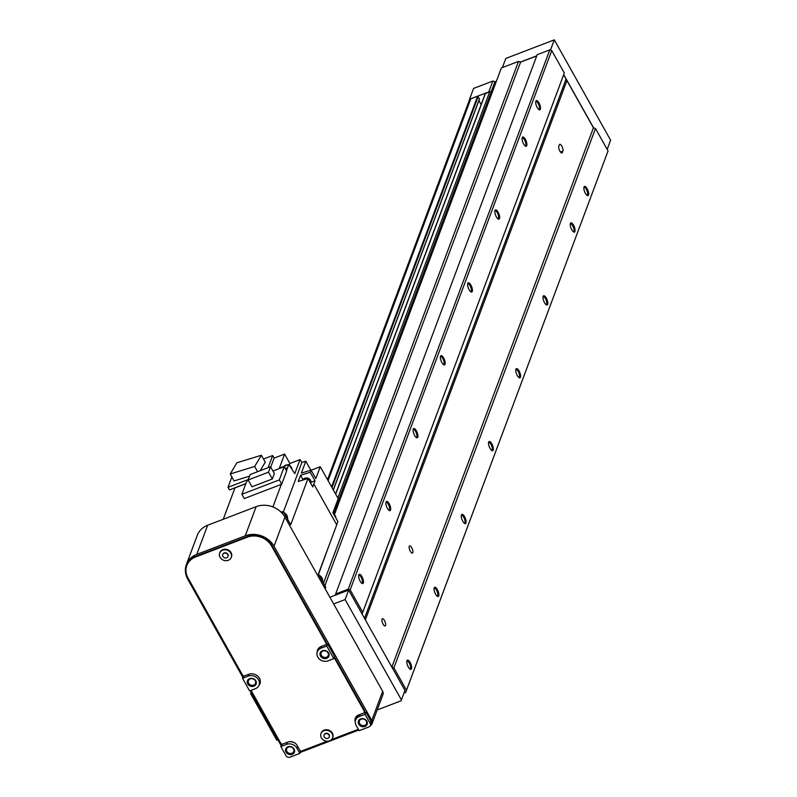 <?xml version="1.0" encoding="UTF-8"?>
<svg xmlns="http://www.w3.org/2000/svg" width="797" height="797" viewBox="0 0 797 797"><rect width="100%" height="100%" fill="white"/><g stroke="black" fill="none" stroke-linecap="round" stroke-linejoin="round"><path stroke-width="1.2" d="M522.224 137.612A4.951 1.783 69 0 0 522.214 137.632A4.951 1.783 69 0 0 522.822 142.284A4.951 1.783 69 0 0 525.482 146.16A4.951 1.783 69 0 0 526.757 145.692A4.951 1.783 69 0 0 525.362 139.316A4.951 1.783 69 0 0 522.224 137.612M522.095 138.17A4.174 1.504 -111 0 1 522.324 138.011A4.174 1.504 -111 0 1 524.904 140.631A4.174 1.504 -111 0 1 525.721 145.313A4.174 1.504 -111 0 1 525.303 145.801A4.174 1.504 -111 0 1 525.024 145.841M570.383 223.439A4.951 1.783 69 0 0 570.373 223.459A4.951 1.783 69 0 0 570.991 228.111A4.951 1.783 69 0 0 573.641 231.987A4.951 1.783 69 0 0 574.916 231.519A4.951 1.783 69 0 0 573.521 225.143A4.951 1.783 69 0 0 570.383 223.439M570.253 223.997A4.174 1.504 -111 0 1 570.483 223.837A4.174 1.504 -111 0 1 573.063 226.458A4.174 1.504 -111 0 1 573.89 231.14A4.174 1.504 -111 0 1 573.471 231.638A4.174 1.504 -111 0 1 573.192 231.668M584.002 186.996A4.951 1.783 69 0 0 584.002 187.016A4.951 1.783 69 0 0 584.609 191.679A4.951 1.783 69 0 0 587.259 195.544A4.951 1.783 69 0 0 588.535 195.076A4.951 1.783 69 0 0 587.14 188.71A4.951 1.783 69 0 0 584.002 186.996M583.872 187.564A4.174 1.504 -111 0 1 584.101 187.395A4.174 1.504 -111 0 1 586.692 190.025A4.174 1.504 -111 0 1 587.509 194.707A4.174 1.504 -111 0 1 587.09 195.195A4.174 1.504 -111 0 1 586.811 195.225M535.843 101.169A4.951 1.783 69 0 0 535.833 101.189A4.951 1.783 69 0 0 536.441 105.842A4.951 1.783 69 0 0 539.101 109.717A4.951 1.783 69 0 0 540.376 109.249A4.951 1.783 69 0 0 538.981 102.873A4.951 1.783 69 0 0 535.843 101.169M535.714 101.727A4.174 1.504 -111 0 1 535.943 101.568A4.174 1.504 -111 0 1 538.523 104.188A4.174 1.504 -111 0 1 539.35 108.88A4.174 1.504 -111 0 1 538.931 109.368A4.174 1.504 -111 0 1 538.652 109.398M543.146 296.315A4.951 1.783 69 0 0 543.136 296.335A4.951 1.783 69 0 0 543.753 300.997A4.951 1.783 69 0 0 546.403 304.862A4.951 1.783 69 0 0 547.678 304.394A4.951 1.783 69 0 0 546.284 298.028A4.951 1.783 69 0 0 543.146 296.315M543.016 296.873A4.174 1.504 -111 0 1 543.245 296.713A4.174 1.504 -111 0 1 545.825 299.333A4.174 1.504 -111 0 1 546.652 304.026A4.174 1.504 -111 0 1 546.234 304.514A4.174 1.504 -111 0 1 545.955 304.544M515.908 369.2A4.951 1.783 69 0 0 515.898 369.22A4.951 1.783 69 0 0 516.506 373.873A4.951 1.783 69 0 0 519.166 377.738A4.951 1.783 69 0 0 520.441 377.27A4.951 1.783 69 0 0 519.046 370.904A4.951 1.783 69 0 0 515.908 369.2M515.779 369.758A4.174 1.504 -111 0 1 516.008 369.599A4.174 1.504 -111 0 1 518.588 372.219A4.174 1.504 -111 0 1 519.415 376.901A4.174 1.504 -111 0 1 518.996 377.389A4.174 1.504 -111 0 1 518.717 377.419M488.671 442.076A4.951 1.783 69 0 0 488.661 442.096A4.951 1.783 69 0 0 489.268 446.748A4.951 1.783 69 0 0 491.928 450.624A4.951 1.783 69 0 0 493.204 450.156A4.951 1.783 69 0 0 491.809 443.78A4.951 1.783 69 0 0 488.671 442.076M488.541 442.634A4.174 1.504 -111 0 1 488.77 442.474A4.174 1.504 -111 0 1 491.35 445.095A4.174 1.504 -111 0 1 492.167 449.777A4.174 1.504 -111 0 1 491.749 450.265A4.174 1.504 -111 0 1 491.47 450.305M461.423 514.952A4.951 1.783 69 0 0 461.423 514.972A4.951 1.783 69 0 0 462.031 519.624A4.951 1.783 69 0 0 464.691 523.499A4.951 1.783 69 0 0 465.956 523.031A4.951 1.783 69 0 0 464.561 516.655A4.951 1.783 69 0 0 461.423 514.952M461.294 515.51A4.174 1.504 -111 0 1 461.523 515.35A4.174 1.504 -111 0 1 464.113 517.97A4.174 1.504 -111 0 1 464.93 522.653A4.174 1.504 -111 0 1 464.512 523.151A4.174 1.504 -111 0 1 464.233 523.181M434.186 587.827A4.951 1.783 69 0 0 434.176 587.857A4.951 1.783 69 0 0 434.793 592.51A4.951 1.783 69 0 0 437.443 596.375A4.951 1.783 69 0 0 438.719 595.907A4.951 1.783 69 0 0 437.324 589.541A4.951 1.783 69 0 0 434.186 587.827M434.056 588.395A4.174 1.504 -111 0 1 434.285 588.226A4.174 1.504 -111 0 1 436.866 590.856A4.174 1.504 -111 0 1 437.692 595.538A4.174 1.504 -111 0 1 437.274 596.026A4.174 1.504 -111 0 1 436.995 596.056M406.948 660.713A4.951 1.783 69 0 0 406.938 660.733A4.951 1.783 69 0 0 407.556 665.385A4.951 1.783 69 0 0 410.206 669.261A4.951 1.783 69 0 0 411.481 668.783A4.951 1.783 69 0 0 410.086 662.417A4.951 1.783 69 0 0 406.948 660.713M406.819 661.271A4.174 1.504 -111 0 1 407.048 661.111A4.174 1.504 -111 0 1 409.628 663.732A4.174 1.504 -111 0 1 410.455 668.414A4.174 1.504 -111 0 1 410.037 668.902A4.174 1.504 -111 0 1 409.758 668.942M386.027 502A4.951 1.783 69 0 0 386.017 502.02A4.951 1.783 69 0 0 386.625 506.683A4.951 1.783 69 0 0 389.285 510.548A4.951 1.783 69 0 0 390.56 510.08A4.951 1.783 69 0 0 389.165 503.714A4.951 1.783 69 0 0 386.027 502M385.897 502.558A4.174 1.504 -111 0 1 386.127 502.399A4.174 1.504 -111 0 1 388.707 505.019A4.174 1.504 -111 0 1 389.524 509.711A4.174 1.504 -111 0 1 389.105 510.2A4.174 1.504 -111 0 1 388.826 510.229M494.977 210.488A4.951 1.783 69 0 0 494.977 210.508A4.951 1.783 69 0 0 495.585 215.16A4.951 1.783 69 0 0 498.245 219.036A4.951 1.783 69 0 0 499.51 218.567A4.951 1.783 69 0 0 498.115 212.191A4.951 1.783 69 0 0 494.977 210.488M494.847 211.046A4.174 1.504 -111 0 1 495.076 210.886A4.174 1.504 -111 0 1 497.667 213.506A4.174 1.504 -111 0 1 498.484 218.189A4.174 1.504 -111 0 1 498.065 218.687A4.174 1.504 -111 0 1 497.786 218.717M467.739 283.363A4.951 1.783 69 0 0 467.729 283.393A4.951 1.783 69 0 0 468.347 288.046A4.951 1.783 69 0 0 470.997 291.911A4.951 1.783 69 0 0 472.272 291.443A4.951 1.783 69 0 0 470.878 285.077A4.951 1.783 69 0 0 467.739 283.363M467.61 283.931A4.174 1.504 -111 0 1 467.839 283.762A4.174 1.504 -111 0 1 470.419 286.392A4.174 1.504 -111 0 1 471.246 291.074A4.174 1.504 -111 0 1 470.828 291.563A4.174 1.504 -111 0 1 470.549 291.592M440.502 356.249A4.951 1.783 69 0 0 440.492 356.269A4.951 1.783 69 0 0 441.11 360.921A4.951 1.783 69 0 0 443.76 364.797A4.951 1.783 69 0 0 445.035 364.319A4.951 1.783 69 0 0 443.64 357.953A4.951 1.783 69 0 0 440.502 356.249M440.372 356.807A4.174 1.504 -111 0 1 440.602 356.648A4.174 1.504 -111 0 1 443.182 359.268A4.174 1.504 -111 0 1 444.009 363.95A4.174 1.504 -111 0 1 443.59 364.438A4.174 1.504 -111 0 1 443.311 364.478M413.264 429.125A4.951 1.783 69 0 0 413.254 429.145A4.951 1.783 69 0 0 413.862 433.797A4.951 1.783 69 0 0 416.522 437.673A4.951 1.783 69 0 0 417.797 437.204A4.951 1.783 69 0 0 416.403 430.828A4.951 1.783 69 0 0 413.264 429.125M413.135 429.683A4.174 1.504 -111 0 1 413.364 429.523A4.174 1.504 -111 0 1 415.944 432.143A4.174 1.504 -111 0 1 416.771 436.826A4.174 1.504 -111 0 1 416.353 437.324A4.174 1.504 -111 0 1 416.074 437.354M358.78 574.876A4.951 1.783 69 0 0 358.78 574.906A4.951 1.783 69 0 0 359.387 579.558A4.951 1.783 69 0 0 362.047 583.424A4.951 1.783 69 0 0 363.312 582.956A4.951 1.783 69 0 0 361.918 576.59A4.951 1.783 69 0 0 358.78 574.876M358.65 575.444A4.174 1.504 -111 0 1 358.879 575.275A4.174 1.504 -111 0 1 361.469 577.905A4.174 1.504 -111 0 1 362.286 582.587A4.174 1.504 -111 0 1 361.868 583.075A4.174 1.504 -111 0 1 361.589 583.105M382.012 619.199A3.865 1.395 69 0 0 382.779 623.533A3.865 1.395 69 0 0 385.17 625.964A3.865 1.395 69 0 0 385.559 625.506A3.865 1.395 69 0 0 384.792 621.172A3.865 1.395 69 0 0 382.401 618.741A3.865 1.395 69 0 0 382.012 619.199M409.25 546.314A3.865 1.395 69 0 0 410.017 550.657A3.865 1.395 69 0 0 412.408 553.078A3.865 1.395 69 0 0 412.796 552.63A3.865 1.395 69 0 0 412.029 548.286A3.865 1.395 69 0 0 409.638 545.865A3.865 1.395 69 0 0 409.25 546.314M562.881 151.071A3.865 1.395 69 0 0 562.124 146.728A3.865 1.395 69 0 0 559.733 144.297A3.865 1.395 69 0 0 559.345 144.755L558.797 146.21A3.865 1.395 69 0 0 559.564 150.553A3.865 1.395 69 0 0 561.955 152.974A3.865 1.395 69 0 0 562.343 152.526L562.881 151.071L560.421 152.008M333.654 603.947L345.101 599.553L348.648 590.079L329.898 597.262L335.168 595.249L537.188 54.704L549.791 49.872L551.743 50.58L564.316 72.985L563.668 74.759L566.079 79.052A1.544 1.335 20.5 0 0 566.936 80.567L365.355 619.867L391.845 667.079L393.907 667.826L406.48 690.222L405.683 692.444L403.969 693.101M335.617 594.004L348.219 589.172L350.172 589.88L362.745 612.285L362.097 614.069L364.508 618.352L566.079 79.052M334.351 514.752L501.343 67.974L518.518 61.389L520.58 62.136L536.72 55.949M566.936 80.567L593.426 127.779L595.479 128.516L608.051 150.922L405.683 692.444M327.527 479.655L469.313 100.292A3.088 2.67 20.5 0 1 470.798 98.858L477.602 96.248L479.505 98.958L333.285 489.916L479.485 98.738M478.897 100.601L481.139 104.606M485.353 93.727L489.747 91.595A1.544 1.335 20.5 0 1 491.271 91.775L333.535 513.796M492.347 92.053A1.544 1.335 20.5 0 1 491.271 91.775M608.051 150.922L406.48 690.222M595.479 128.516L393.907 667.826M593.426 127.779L391.845 667.079M563.668 74.759L362.097 614.069M564.316 72.985L362.745 612.285M551.743 50.58L350.172 589.88M549.791 49.872L348.219 589.172M520.58 62.136L324.897 585.675M518.518 61.389L323.492 583.185M348.648 590.079L404.956 690.431L401.09 700.792L377.18 709.958M345.101 599.553L401.409 699.896L401.09 700.792M401.409 699.896L404.956 690.431M248.265 676.095A7.731 6.685 20.5 0 1 258.537 679.821A7.731 6.685 20.5 0 1 259.045 685.111A7.731 6.685 20.5 0 1 255.349 688.718L249.62 690.909L242.537 678.287L248.265 676.095L248.973 674.202M260.081 683.418A8.119 7.014 20.5 0 1 259.115 684.932M317.106 652.484A8.119 7.014 20.5 0 1 317.495 650.222A8.119 7.014 20.5 0 1 321.38 646.437L325.415 644.893A1.544 1.335 20.5 0 0 326.063 643.109L271.518 545.925A18.172 15.701 20.5 0 0 247.369 537.158L195.504 557.033A18.172 15.701 20.5 0 0 186.807 565.511A18.172 15.701 20.5 0 0 187.992 577.935L242.537 675.119A1.544 1.335 20.5 0 0 244.589 675.866L248.634 674.322A8.119 7.014 20.5 0 1 259.423 678.237A8.119 7.014 20.5 0 1 259.952 683.786A8.119 7.014 20.5 0 1 258.766 685.739M227.783 554.612A2.78 2.401 20.5 0 1 222.931 556.475A2.78 2.401 20.5 0 1 227.783 554.612M222.811 554.433A2.78 2.401 20.5 0 1 227.892 554.323A2.78 2.401 20.5 0 1 228.012 556.376M230.851 553.188A6.187 5.34 20.5 0 1 231.26 557.422A6.187 5.34 20.5 0 1 225.989 560.709A6.187 5.34 20.5 0 1 220.082 557.322A6.187 5.34 20.5 0 1 219.673 553.088A6.187 5.34 20.5 0 1 224.943 549.8A6.187 5.34 20.5 0 1 230.851 553.188M231.359 557.123A6.187 5.34 -159.5 0 0 231.479 556.834A6.187 5.34 -159.5 0 0 231.07 552.61A6.187 5.34 -159.5 0 0 225.162 549.213A6.187 5.34 -159.5 0 0 219.892 552.51A6.187 5.34 -159.5 0 0 219.793 552.799M329.071 735.113A2.78 2.401 20.5 0 1 324.22 736.966A2.78 2.401 20.5 0 1 329.071 735.113M324.1 734.924A2.78 2.401 20.5 0 1 329.181 734.814A2.78 2.401 20.5 0 1 329.3 736.866M332.14 733.678A6.187 5.34 20.5 0 1 332.548 737.912A6.187 5.34 20.5 0 1 327.278 741.2A6.187 5.34 20.5 0 1 321.36 737.813A6.187 5.34 20.5 0 1 320.962 733.579A6.187 5.34 20.5 0 1 326.232 730.291A6.187 5.34 20.5 0 1 332.14 733.678M321.081 733.29A6.187 5.34 20.5 0 1 321.181 733.001A6.187 5.34 20.5 0 1 326.451 729.713A6.187 5.34 20.5 0 1 332.359 733.101A6.187 5.34 20.5 0 1 332.767 737.335A6.187 5.34 20.5 0 1 332.648 737.614M286.013 752.109A4.643 4.005 20.5 0 1 287.926 746.779A4.643 4.005 20.5 0 1 294.093 749.011A4.643 4.005 20.5 0 1 292.18 754.351A4.643 4.005 20.5 0 1 286.013 752.109M286.89 751.432A3.806 3.288 20.5 0 1 286.641 748.831A3.806 3.288 20.5 0 1 289.879 746.819A3.806 3.288 20.5 0 1 293.515 748.901A3.806 3.288 20.5 0 1 293.764 751.501A3.806 3.288 20.5 0 1 290.526 753.524A3.806 3.288 20.5 0 1 286.89 751.432M247.767 683.956A4.643 4.005 20.5 0 1 249.68 678.616A4.643 4.005 20.5 0 1 255.847 680.857A4.643 4.005 20.5 0 1 253.934 686.187A4.643 4.005 20.5 0 1 247.767 683.956M248.644 683.278A3.806 3.288 20.5 0 1 248.395 680.678A3.806 3.288 20.5 0 1 251.633 678.655A3.806 3.288 20.5 0 1 255.269 680.738A3.806 3.288 20.5 0 1 255.508 683.338A3.806 3.288 20.5 0 1 252.27 685.36A3.806 3.288 20.5 0 1 248.644 683.278M358.76 724.234A4.643 4.005 20.5 0 1 360.672 718.894A4.643 4.005 20.5 0 1 366.839 721.136A4.643 4.005 20.5 0 1 364.926 726.466A4.643 4.005 20.5 0 1 358.76 724.234M359.636 723.556A3.806 3.288 20.5 0 1 359.387 720.956A3.806 3.288 20.5 0 1 362.625 718.934A3.806 3.288 20.5 0 1 366.261 721.016A3.806 3.288 20.5 0 1 366.51 723.616A3.806 3.288 20.5 0 1 363.273 725.639A3.806 3.288 20.5 0 1 359.636 723.556M320.514 656.07A4.643 4.005 20.5 0 1 322.426 650.741A4.643 4.005 20.5 0 1 328.593 652.972A4.643 4.005 20.5 0 1 326.68 658.312A4.643 4.005 20.5 0 1 320.514 656.07M321.39 655.403A3.806 3.288 20.5 0 1 321.141 652.803A3.806 3.288 20.5 0 1 324.379 650.78A3.806 3.288 20.5 0 1 328.015 652.863A3.806 3.288 20.5 0 1 328.264 655.463A3.806 3.288 20.5 0 1 325.017 657.485A3.806 3.288 20.5 0 1 321.39 655.403M358.252 729.165A1.544 1.335 20.5 0 1 357.763 729.504L331.482 739.566M327.228 741.2L301.854 750.923A1.544 1.335 20.5 0 1 299.792 750.176L297.142 745.444A6.954 6.017 20.5 0 0 287.886 742.087L282.835 744.029A1.544 1.335 20.5 0 1 280.783 743.282L251.384 690.899A1.544 1.335 20.5 0 1 251.214 690.302M334.003 658.143A1.544 1.335 20.5 0 1 334.909 658.89L364.309 711.273A1.544 1.335 20.5 0 1 363.671 713.046L358.62 714.989A6.954 6.017 20.5 0 0 355.283 718.227A6.954 6.017 20.5 0 0 355.263 721.923M355.422 720.797A6.954 6.017 20.5 0 1 355.432 717.868M334.282 657.415A1.544 1.335 20.5 0 1 335.188 658.163L364.578 710.545A1.544 1.335 20.5 0 1 364.478 711.94M317.375 651.637A8.119 7.014 20.5 0 1 317.644 649.864M186.946 565.143A18.172 15.701 20.5 0 1 187.076 564.774A18.172 15.701 20.5 0 1 195.773 556.306L247.638 536.431A18.172 15.701 20.5 0 1 271.787 545.198L326.332 642.382A1.544 1.335 20.5 0 1 326.232 643.787M260.211 680.329A7.731 6.685 20.5 0 1 259.862 682.919L259.045 685.111M242.537 678.287L243.752 675.946M333.823 658.641L328.095 660.833A7.731 6.685 20.5 0 1 319.657 659.298A7.731 6.685 20.5 0 1 317.306 651.816A7.731 6.685 20.5 0 1 321.012 648.21L326.74 646.018L333.823 658.641L334.64 656.459L327.557 643.837L326.74 646.018M326.033 644.414L327.557 643.837M317.306 651.816L318.123 649.635A7.731 6.685 20.5 0 1 319.567 647.443M290.068 757.15A3.088 2.67 20.5 0 1 285.954 755.656L280.853 746.57L286.581 744.378A7.731 6.685 20.5 0 1 296.863 748.104L299.831 753.404L290.068 757.15M299.831 753.404L300.409 750.794M288.982 741.778A7.731 6.685 20.5 0 1 295.139 743.202M280.853 746.57L282.347 744.129M359.108 730.69L356.139 725.39A7.731 6.685 20.5 0 1 355.631 720.099A7.731 6.685 20.5 0 1 359.327 716.503L365.056 714.301L370.157 723.387A3.088 2.67 20.5 0 1 368.881 726.944L359.108 730.69M365.056 714.301L365.873 712.119L370.974 721.205A3.088 2.67 20.5 0 1 371.173 723.317L370.356 725.509M364.08 712.807L365.873 712.119M355.631 720.099L356.448 717.918A7.731 6.685 20.5 0 1 359.168 714.77M242.866 677.41L187.803 579.299A21.649 18.71 20.5 0 1 186.388 564.495L197.287 535.345A21.649 18.71 20.5 0 1 207.648 525.253L256.146 506.663A21.649 18.71 20.5 0 1 284.918 517.104L382.67 691.288A4.643 4.005 20.5 0 1 382.968 694.456L372.069 723.616A4.643 4.005 20.5 0 1 370.336 725.549M358.74 730.032L300.18 752.478M186.388 564.495A21.649 18.71 20.5 0 1 196.749 554.403L245.247 535.813A21.649 18.71 20.5 0 1 274.029 546.254L371.771 720.438A4.643 4.005 20.5 0 1 372.069 723.616M281.182 745.693L250.288 690.65M469.104 100.85L469.572 99.197L488.999 91.874M563.728 74.619L593.596 127.839M520.411 62.076L536.779 55.81M502.389 67.576L505.806 58.44L554.304 39.85L610.612 140.192L607.184 149.388L610.612 140.192M469.572 99.197L473.597 88.417L492.865 81.035L494.917 81.772L496.401 81.214M494.917 81.772L491.201 91.735M492.865 81.035L488.83 91.814M554.304 39.85L550.468 50.121M333.883 514.414A4.254 3.676 20.5 0 1 335.388 515.978A4.254 3.676 20.5 0 1 335.866 517.94M310.73 483.341L310.79 483.181A4.254 3.676 -159.5 0 0 310.511 480.272A4.254 3.676 -159.5 0 0 306.546 477.941A4.254 3.676 -159.5 0 0 302.89 480.043M291.812 469.104A4.254 3.676 -159.5 0 0 291.333 467.231A4.254 3.676 -159.5 0 0 289.391 465.408M287.757 464.93A4.254 3.676 -159.5 0 0 284.101 466.325M287.528 519.096A6.575 5.679 -159.5 0 0 286.88 515.39A6.575 5.679 -159.5 0 0 283.881 512.581M282.128 511.963A6.575 5.679 -159.5 0 0 280.713 511.794M322.586 581.571A6.575 5.679 -159.5 0 0 321.938 577.865A6.575 5.679 -159.5 0 0 318.939 575.055M270.532 466.743L250.188 474.544L248.156 479.973L268.499 472.173L270.532 466.743L274.357 473.557L272.325 478.987L251.982 486.788L248.156 479.973M268.499 472.173L272.325 478.987M248.415 480.422L246.801 481.049L241.86 494.27L244.271 498.563L281.72 484.207L286.661 470.987L284.25 466.693L272.933 471.027M241.86 494.27L279.309 479.924L284.25 466.693M279.309 479.924L281.72 484.207M236.918 462.778L230.203 473.986L254.671 466.464L261.386 455.256L236.918 462.778M261.386 455.256L265.281 462.2L260.181 470.708M254.671 466.464L257.61 471.694M249.581 476.168L234.099 480.93L230.203 473.986M270.741 467.112L274.108 458.106L284.609 454.081L279.358 468.148L288.813 464.521L294.79 473.657L300.041 459.59L289.889 463.485L289.251 465.199M268.111 467.67L272.654 455.525L274.108 458.106M231.867 476.955L227.992 487.306L229.446 489.896L245.845 483.61M227.992 487.306L248.325 479.515M234.617 488.81L234.288 488.222L234.936 487.983M310.84 470.19L305.799 461.214L301.366 473.099L311.069 470.12L315.831 478.598L320.264 466.723L338.187 498.653L332.927 512.72L337.898 521.577L336.713 524.765M311.129 470.22L320.264 466.723M331.931 537.686L330.984 540.227M333.106 513.039L333.315 511.694M284.609 454.081L289.889 463.485M303.049 479.734L300.549 475.281L298.227 481.478L308.011 478.479L312.763 486.957L313.849 484.038L336.742 524.824L318.352 574.019L325.784 587.25L325.186 588.853M300.549 475.281L310.252 472.302L315.014 480.79L310.979 482.324M315.014 480.79L313.849 484.038M328.802 546.065L318.521 574.308M281.241 512.302L283.284 511.525L290.706 524.755L308.011 478.479M288.813 464.521L286.462 470.628M223.23 519.275L234.966 487.894L245.795 483.739M285.316 468.596L287.548 467.739M283.284 511.525L282.487 513.647M281.331 484.357L272.903 506.922M305.799 461.214L301.894 462.409L283.433 511.794M301.894 462.409L300.041 459.59M311.069 470.12L310.252 472.302M272.654 455.525L263.498 459.032M250.597 693.529L251.683 693.121L277.884 739.825L276.808 740.234L250.597 693.529L251.125 692.135M561.357 152.904L562.343 152.526M489.747 91.595L337.838 498.025M485.542 93.199L335.676 494.18M478.21 96.467L332.01 487.644M477.602 96.248L331.592 486.897M470.798 98.858L328.085 480.661M364.309 711.273L364.578 710.545M334.909 658.89L335.188 658.163M326.063 643.109L326.332 642.382M271.518 545.925L271.787 545.198M247.369 537.158L247.638 536.431M195.504 557.033L195.773 556.306M321.012 648.21L321.719 646.307M296.863 748.104L297.57 746.211M286.581 744.378L287.358 742.296M370.157 723.387L370.974 721.205M359.327 716.503L360.105 714.411M371.771 720.438L382.67 691.288M274.029 546.254L284.918 517.104M245.247 535.813L256.146 506.663M196.749 554.403L207.648 525.253M485.323 93.418L335.587 494.03M479.505 98.958L333.345 490.016M231.26 557.422L231.479 556.834M332.548 737.912L332.767 737.335M320.962 733.579L321.181 733.001M219.673 553.088L219.892 552.51M364.408 712.329L364.677 711.601M326.162 644.175L326.431 643.438M186.807 565.511L187.076 564.774"/></g></svg>
